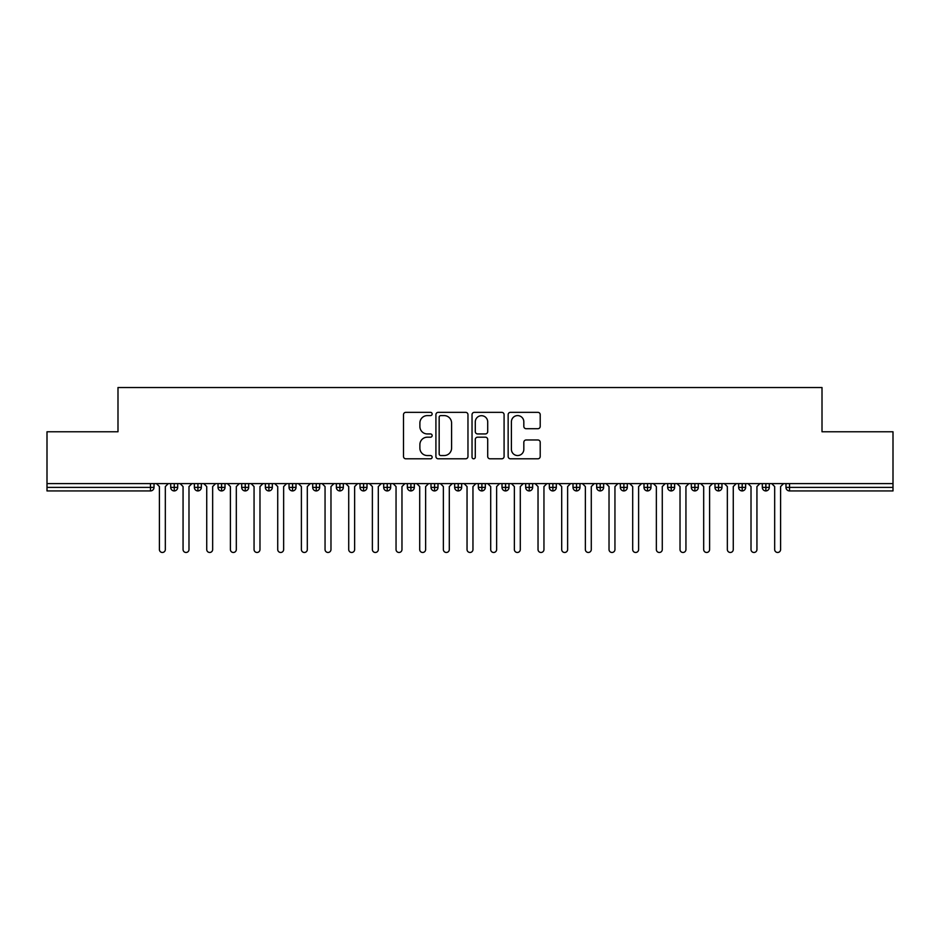 <?xml version="1.0" encoding="UTF-8"?>
<svg xmlns="http://www.w3.org/2000/svg" width="940" height="940" viewBox="0 0 940 940"><rect width="100%" height="100%" fill="white"/><g stroke="black" fill="none" stroke-linecap="round" stroke-linejoin="round"><path stroke-width="1.41" d="M432.142 413.964A1.621 1.621 0 0 0 430.508 412.343L405.833 412.343A2.327 2.327 0 0 0 403.507 414.657L403.507 456.476A2.327 2.327 0 0 0 405.833 458.802L430.508 458.802A1.621 1.621 0 0 0 432.142 457.169A1.621 1.621 0 0 0 430.508 455.548L427.324 455.548A7.438 7.438 0 0 1 419.886 448.11L419.886 444.632A7.438 7.438 0 0 1 427.324 437.194L430.508 437.194A1.621 1.621 0 0 0 432.142 435.572A1.621 1.621 0 0 0 430.508 433.939L427.324 433.939A7.438 7.438 0 0 1 419.886 426.513L419.886 423.024A7.438 7.438 0 0 1 427.324 415.598L430.508 415.598A1.621 1.621 0 0 0 432.142 413.964M537.88 428.711A2.327 2.327 0 0 0 540.206 426.396L540.206 414.657A2.327 2.327 0 0 0 537.88 412.343L510.479 412.343A2.327 2.327 0 0 0 508.152 414.657L508.152 456.476A2.327 2.327 0 0 0 510.479 458.802L537.88 458.802A2.327 2.327 0 0 0 540.206 456.476L540.206 442.305A2.327 2.327 0 0 0 537.88 439.979L526.153 439.979A2.327 2.327 0 0 0 523.827 442.305L523.827 449.332A6.216 6.216 0 0 1 517.623 455.548A6.216 6.216 0 0 1 511.407 449.332L511.407 421.802A6.216 6.216 0 0 1 517.623 415.598A6.216 6.216 0 0 1 523.827 421.802L523.827 426.396A2.327 2.327 0 0 0 526.153 428.711L537.88 428.711M47 483.606L893 483.606L893 431.777L822.007 431.777L822.007 387.527L117.994 387.527L117.994 431.777L47 431.777L47 487.39L150.471 487.39L150.471 483.606M467.967 414.657A2.327 2.327 0 0 0 465.641 412.343L438.24 412.343A2.327 2.327 0 0 0 435.913 414.657L435.913 456.476A2.327 2.327 0 0 0 438.24 458.802L465.641 458.802A2.327 2.327 0 0 0 467.967 456.476L467.967 414.657M474.359 412.343L501.76 412.343A2.327 2.327 0 0 1 504.087 414.657L504.087 456.476A2.327 2.327 0 0 1 501.76 458.802L490.034 458.802A2.327 2.327 0 0 1 487.707 456.476L487.707 439.521A2.327 2.327 0 0 0 485.393 437.194L477.602 437.194A2.327 2.327 0 0 0 475.288 439.521L475.288 457.169A1.621 1.621 0 0 1 473.654 458.802A1.621 1.621 0 0 1 472.033 457.169L472.033 414.657A2.327 2.327 0 0 1 474.359 412.343M154.019 483.606L154.019 487.39A3.549 3.549 0 0 1 150.471 490.939L47 490.939L47 487.39M893 483.606L893 490.939L789.53 490.939A3.549 3.549 0 0 1 785.981 487.39L785.981 483.606M174.253 483.606L174.253 487.39L170.704 487.39L170.704 483.606L170.704 487.39A3.549 3.549 0 0 0 174.253 490.939A3.549 3.549 0 0 0 177.684 487.39L177.684 483.606L177.684 487.39A3.549 3.549 0 0 1 174.253 490.939A3.549 3.549 0 0 1 170.704 487.39A3.549 3.549 0 0 0 174.253 490.939L174.253 487.39L177.684 487.39M150.471 490.939A3.549 3.549 0 0 0 154.019 487.39A3.549 3.549 0 0 1 150.471 490.939L150.471 487.39L154.019 487.39M197.917 483.606L197.917 487.39L194.368 487.39L194.368 483.606L194.368 487.39A3.549 3.549 0 0 0 197.917 490.939A3.549 3.549 0 0 0 201.348 487.39L201.348 483.606L201.348 487.39A3.549 3.549 0 0 1 197.917 490.939A3.549 3.549 0 0 1 194.368 487.39A3.549 3.549 0 0 0 197.917 490.939L197.917 487.39L201.348 487.39M221.582 483.606L221.582 487.39L218.033 487.39L218.033 483.606L218.033 487.39A3.549 3.549 0 0 0 221.582 490.939A3.549 3.549 0 0 0 225.013 487.39L225.013 483.606L225.013 487.39A3.549 3.549 0 0 1 221.582 490.939A3.549 3.549 0 0 1 218.033 487.39A3.549 3.549 0 0 0 221.582 490.939L221.582 487.39L225.013 487.39M245.246 483.606L245.246 490.939A3.549 3.549 0 0 1 241.697 487.39L241.697 483.606L241.697 487.39A3.549 3.549 0 0 0 245.246 490.939A3.549 3.549 0 0 0 248.677 487.39L248.677 483.606M268.911 483.606L268.911 490.939A3.549 3.549 0 0 1 265.362 487.39L265.362 483.606L265.362 487.39A3.549 3.549 0 0 0 268.911 490.939A3.549 3.549 0 0 0 272.341 487.39L272.341 483.606M292.575 490.939A3.549 3.549 0 0 1 289.026 487.39L289.026 483.606L289.026 487.39A3.549 3.549 0 0 0 292.575 490.939A3.549 3.549 0 0 0 296.006 487.39L296.006 483.606L296.006 487.39A3.549 3.549 0 0 1 292.575 490.939L292.575 487.39L296.006 487.39M316.24 490.939A3.549 3.549 0 0 1 312.691 487.39L312.691 483.606L312.691 487.39A3.549 3.549 0 0 0 316.24 490.939A3.549 3.549 0 0 0 319.671 487.39L319.671 483.606L319.671 487.39A3.549 3.549 0 0 1 316.24 490.939L316.24 487.39L319.671 487.39M339.904 483.606L339.904 487.39L336.356 487.39L336.356 483.606L336.356 487.39A3.549 3.549 0 0 0 339.904 490.939A3.549 3.549 0 0 0 343.335 487.39L343.335 483.606L343.335 487.39A3.549 3.549 0 0 1 339.904 490.939A3.549 3.549 0 0 1 336.356 487.39A3.549 3.549 0 0 0 339.904 490.939L339.904 487.39L343.335 487.39M363.569 483.606L363.569 490.939A3.549 3.549 0 0 1 360.02 487.39L360.02 483.606L360.02 487.39A3.549 3.549 0 0 0 363.569 490.939A3.549 3.549 0 0 0 367 487.39L367 483.606M387.233 483.606L387.233 490.939A3.549 3.549 0 0 1 383.685 487.39L383.685 483.606L383.685 487.39A3.549 3.549 0 0 0 387.233 490.939A3.549 3.549 0 0 0 390.664 487.39L390.664 483.606M410.897 483.606L410.897 490.939A3.549 3.549 0 0 1 407.349 487.39L407.349 483.606L407.349 487.39A3.549 3.549 0 0 0 410.897 490.939A3.549 3.549 0 0 0 414.329 487.39L414.329 483.606M434.562 483.606L434.562 487.39L431.014 487.39L431.014 483.606L431.014 487.39A3.549 3.549 0 0 0 434.562 490.939A3.549 3.549 0 0 0 437.993 487.39L437.993 483.606L437.993 487.39A3.549 3.549 0 0 1 434.562 490.939A3.549 3.549 0 0 1 431.014 487.39A3.549 3.549 0 0 0 434.562 490.939L434.562 487.39L437.993 487.39M458.227 483.606L458.227 487.39L454.678 487.39L454.678 483.606L454.678 487.39A3.549 3.549 0 0 0 458.227 490.939A3.549 3.549 0 0 0 461.657 487.39L461.657 483.606L461.657 487.39A3.549 3.549 0 0 1 458.227 490.939A3.549 3.549 0 0 1 454.678 487.39A3.549 3.549 0 0 0 458.227 490.939L458.227 487.39L461.657 487.39M481.891 483.606L481.891 487.39L478.343 487.39L478.343 483.606L478.343 487.39A3.549 3.549 0 0 0 481.891 490.939A3.549 3.549 0 0 0 485.322 487.39L485.322 483.606L485.322 487.39A3.549 3.549 0 0 1 481.891 490.939A3.549 3.549 0 0 1 478.343 487.39A3.549 3.549 0 0 0 481.891 490.939L481.891 487.39L485.322 487.39M505.555 483.606L505.555 490.939A3.549 3.549 0 0 1 502.007 487.39L502.007 483.606L502.007 487.39A3.549 3.549 0 0 0 505.555 490.939A3.549 3.549 0 0 0 508.987 487.39L508.987 483.606M529.22 483.606L529.22 490.939A3.549 3.549 0 0 1 525.672 487.39L525.672 483.606L525.672 487.39A3.549 3.549 0 0 0 529.22 490.939A3.549 3.549 0 0 0 532.651 487.39L532.651 483.606M552.885 483.606L552.885 487.39L549.336 487.39L549.336 483.606L549.336 487.39A3.549 3.549 0 0 0 552.885 490.939A3.549 3.549 0 0 0 556.316 487.39L556.316 483.606L556.316 487.39A3.549 3.549 0 0 1 552.885 490.939A3.549 3.549 0 0 1 549.336 487.39A3.549 3.549 0 0 0 552.885 490.939L552.885 487.39L556.316 487.39M576.549 483.606L576.549 490.939A3.549 3.549 0 0 1 573.001 487.39L573.001 483.606L573.001 487.39A3.549 3.549 0 0 0 576.549 490.939A3.549 3.549 0 0 0 579.98 487.39L579.98 483.606M600.214 483.606L600.214 490.939A3.549 3.549 0 0 1 596.665 487.39L596.665 483.606L596.665 487.39A3.549 3.549 0 0 0 600.214 490.939A3.549 3.549 0 0 0 603.644 487.39L603.644 483.606M623.878 483.606L623.878 490.939A3.549 3.549 0 0 1 620.33 487.39L620.33 483.606L620.33 487.39A3.549 3.549 0 0 0 623.878 490.939A3.549 3.549 0 0 0 627.309 487.39L627.309 483.606M647.543 483.606L647.543 490.939A3.549 3.549 0 0 1 643.994 487.39L643.994 483.606M650.974 483.606L650.974 487.39A3.549 3.549 0 0 1 647.543 490.939A3.549 3.549 0 0 0 650.974 487.39L643.994 487.39A3.549 3.549 0 0 0 647.543 490.939M671.207 483.606L671.207 490.939A3.549 3.549 0 0 1 667.659 487.39L667.659 483.606L667.659 487.39A3.549 3.549 0 0 0 671.207 490.939A3.549 3.549 0 0 0 674.638 487.39L674.638 483.606M694.871 483.606L694.871 490.939A3.549 3.549 0 0 1 691.323 487.39L691.323 483.606L691.323 487.39A3.549 3.549 0 0 0 694.871 490.939A3.549 3.549 0 0 0 698.303 487.39L698.303 483.606M718.536 483.606L718.536 490.939A3.549 3.549 0 0 1 714.988 487.39L714.988 483.606L714.988 487.39A3.549 3.549 0 0 0 718.536 490.939A3.549 3.549 0 0 0 721.967 487.39L721.967 483.606M742.201 483.606L742.201 490.939A3.549 3.549 0 0 1 738.652 487.39L738.652 483.606L738.652 487.39A3.549 3.549 0 0 0 742.201 490.939A3.549 3.549 0 0 0 745.632 487.39L745.632 483.606M765.865 483.606L765.865 490.939A3.549 3.549 0 0 1 762.317 487.39L762.317 483.606L762.317 487.39A3.549 3.549 0 0 0 765.865 490.939A3.549 3.549 0 0 0 769.296 487.39L769.296 483.606M292.575 483.606L292.575 487.39L289.026 487.39M316.24 483.606L316.24 487.39L312.691 487.39M440.789 415.598A1.621 1.621 0 0 0 439.168 417.219L439.168 453.914A1.621 1.621 0 0 0 440.789 455.548L444.162 455.548A7.438 7.438 0 0 0 451.588 448.11L451.588 423.024A7.438 7.438 0 0 0 444.162 415.598L440.789 415.598M487.707 421.919A6.216 6.216 0 0 0 481.503 415.703A6.216 6.216 0 0 0 475.288 421.919L475.288 431.625A2.327 2.327 0 0 0 477.602 433.939L485.393 433.939A2.327 2.327 0 0 0 487.707 431.625L487.707 421.919M156.451 483.606L159.4 486.568L159.4 549.512A2.961 2.961 0 0 0 162.362 552.473A2.961 2.961 0 0 0 165.322 549.512L165.322 486.568L168.284 483.606M180.116 483.606L183.065 486.568L183.065 549.512A2.961 2.961 0 0 0 186.026 552.473A2.961 2.961 0 0 0 188.987 549.512L188.987 486.568L191.948 483.606M203.78 483.606L206.73 486.568L206.73 549.512A2.961 2.961 0 0 0 209.691 552.473A2.961 2.961 0 0 0 212.651 549.512L212.651 486.568L215.613 483.606M227.445 483.606L230.394 486.568L230.394 549.512A2.961 2.961 0 0 0 233.355 552.473A2.961 2.961 0 0 0 236.316 549.512L236.316 486.568L239.277 483.606M251.109 483.606L254.059 486.568L254.059 549.512A2.961 2.961 0 0 0 257.019 552.473A2.961 2.961 0 0 0 259.981 549.512L259.981 486.568L262.942 483.606M274.774 483.606L277.723 486.568L277.723 549.512A2.961 2.961 0 0 0 280.684 552.473A2.961 2.961 0 0 0 283.645 549.512L283.645 486.568L286.606 483.606M298.438 483.606L301.387 486.568L301.387 549.512A2.961 2.961 0 0 0 304.349 552.473A2.961 2.961 0 0 0 307.31 549.512L307.31 486.568L310.271 483.606M322.103 483.606L325.052 486.568L325.052 549.512A2.961 2.961 0 0 0 328.013 552.473A2.961 2.961 0 0 0 330.974 549.512L330.974 486.568L333.935 483.606M345.767 483.606L348.716 486.568L348.716 549.512A2.961 2.961 0 0 0 351.678 552.473A2.961 2.961 0 0 0 354.639 549.512L354.639 486.568L357.599 483.606M369.432 483.606L372.381 486.568L372.381 549.512A2.961 2.961 0 0 0 375.342 552.473A2.961 2.961 0 0 0 378.303 549.512L378.303 486.568L381.264 483.606M393.096 483.606L396.046 486.568L396.046 549.512A2.961 2.961 0 0 0 399.007 552.473A2.961 2.961 0 0 0 401.968 549.512L401.968 486.568L404.929 483.606M416.761 483.606L419.71 486.568L419.71 549.512A2.961 2.961 0 0 0 422.671 552.473A2.961 2.961 0 0 0 425.632 549.512L425.632 486.568L428.593 483.606M440.425 483.606L443.375 486.568L443.375 549.512A2.961 2.961 0 0 0 446.336 552.473A2.961 2.961 0 0 0 449.297 549.512L449.297 486.568L452.257 483.606M464.09 483.606L467.039 486.568L467.039 549.512A2.961 2.961 0 0 0 470 552.473A2.961 2.961 0 0 0 472.961 549.512L472.961 486.568L475.91 483.606M487.743 483.606L490.704 486.568L490.704 549.512A2.961 2.961 0 0 0 493.664 552.473A2.961 2.961 0 0 0 496.626 549.512L496.626 486.568L499.575 483.606M511.407 483.606L514.368 486.568L514.368 549.512A2.961 2.961 0 0 0 517.329 552.473A2.961 2.961 0 0 0 520.29 549.512L520.29 486.568L523.239 483.606M535.072 483.606L538.033 486.568L538.033 549.512A2.961 2.961 0 0 0 540.994 552.473A2.961 2.961 0 0 0 543.955 549.512L543.955 486.568L546.904 483.606M558.736 483.606L561.697 486.568L561.697 549.512A2.961 2.961 0 0 0 564.658 552.473A2.961 2.961 0 0 0 567.619 549.512L567.619 486.568L570.568 483.606M582.401 483.606L585.361 486.568L585.361 549.512A2.961 2.961 0 0 0 588.322 552.473A2.961 2.961 0 0 0 591.284 549.512L591.284 486.568L594.233 483.606M606.065 483.606L609.026 486.568L609.026 549.512A2.961 2.961 0 0 0 611.987 552.473A2.961 2.961 0 0 0 614.948 549.512L614.948 486.568L617.897 483.606M629.73 483.606L632.691 486.568L632.691 549.512A2.961 2.961 0 0 0 635.652 552.473A2.961 2.961 0 0 0 638.613 549.512L638.613 486.568L641.562 483.606M653.394 483.606L656.355 486.568L656.355 549.512A2.961 2.961 0 0 0 659.316 552.473A2.961 2.961 0 0 0 662.277 549.512L662.277 486.568L665.226 483.606M677.059 483.606L680.019 486.568L680.019 549.512A2.961 2.961 0 0 0 682.981 552.473A2.961 2.961 0 0 0 685.942 549.512L685.942 486.568L688.891 483.606M700.723 483.606L703.684 486.568L703.684 549.512A2.961 2.961 0 0 0 706.645 552.473A2.961 2.961 0 0 0 709.606 549.512L709.606 486.568L712.555 483.606M724.388 483.606L727.349 486.568L727.349 549.512A2.961 2.961 0 0 0 730.309 552.473A2.961 2.961 0 0 0 733.27 549.512L733.27 486.568L736.22 483.606M748.052 483.606L751.013 486.568L751.013 549.512A2.961 2.961 0 0 0 753.974 552.473A2.961 2.961 0 0 0 756.935 549.512L756.935 486.568L759.884 483.606M771.716 483.606L774.678 486.568L774.678 549.512A2.961 2.961 0 0 0 777.639 552.473A2.961 2.961 0 0 0 780.6 549.512L780.6 486.568L783.549 483.606M789.53 483.606L789.53 487.39L893 487.39M789.53 487.39L789.53 490.939A3.549 3.549 0 0 1 785.981 487.39L789.53 487.39M241.697 487.39A3.549 3.549 0 0 0 245.246 490.939A3.549 3.549 0 0 0 248.677 487.39L241.697 487.39M265.362 487.39A3.549 3.549 0 0 0 268.911 490.939A3.549 3.549 0 0 0 272.341 487.39L265.362 487.39M360.02 487.39A3.549 3.549 0 0 0 363.569 490.939A3.549 3.549 0 0 0 367 487.39L360.02 487.39M383.685 487.39A3.549 3.549 0 0 0 387.233 490.939A3.549 3.549 0 0 0 390.664 487.39L383.685 487.39M407.349 487.39A3.549 3.549 0 0 0 410.897 490.939A3.549 3.549 0 0 0 414.329 487.39L407.349 487.39M502.007 487.39A3.549 3.549 0 0 0 505.555 490.939A3.549 3.549 0 0 0 508.987 487.39L502.007 487.39M525.672 487.39A3.549 3.549 0 0 0 529.22 490.939A3.549 3.549 0 0 0 532.651 487.39L525.672 487.39M573.001 487.39L579.98 487.39A3.549 3.549 0 0 1 576.549 490.939M596.665 487.39A3.549 3.549 0 0 0 600.214 490.939A3.549 3.549 0 0 0 603.644 487.39L596.665 487.39M620.33 487.39A3.549 3.549 0 0 0 623.878 490.939A3.549 3.549 0 0 0 627.309 487.39L620.33 487.39M667.659 487.39L674.638 487.39A3.549 3.549 0 0 1 671.207 490.939M691.323 487.39L698.303 487.39A3.549 3.549 0 0 1 694.871 490.939M714.988 487.39A3.549 3.549 0 0 0 718.536 490.939A3.549 3.549 0 0 0 721.967 487.39L714.988 487.39M738.652 487.39A3.549 3.549 0 0 0 742.201 490.939A3.549 3.549 0 0 0 745.632 487.39L738.652 487.39M762.317 487.39A3.549 3.549 0 0 0 765.865 490.939A3.549 3.549 0 0 0 769.296 487.39L762.317 487.39"/></g></svg>
